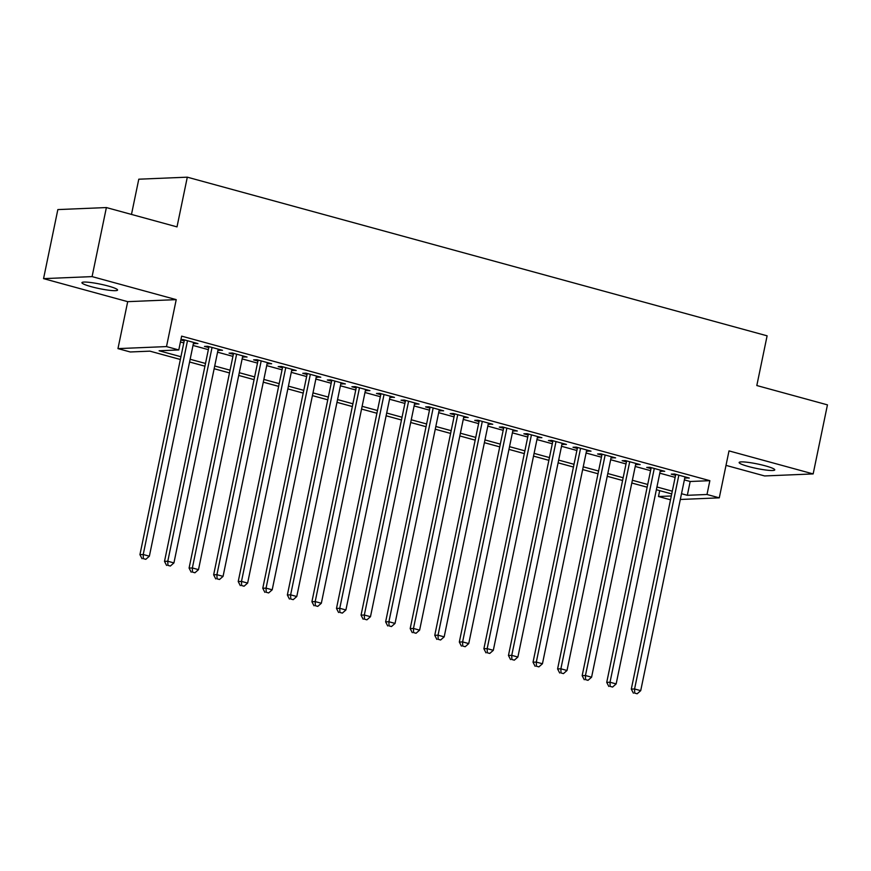 <?xml version="1.0" encoding="UTF-8"?>
<svg xmlns="http://www.w3.org/2000/svg" width="871" height="871" viewBox="0 0 871 871"><rect width="100%" height="100%" fill="white"/><g stroke="black" fill="none" stroke-linecap="round" stroke-linejoin="round"><path stroke-width="1.31" d="M91.357 286.711A18.193 2.286 -168.3 0 0 117.574 290.054A18.193 2.286 -168.3 0 0 108.146 286.015A18.193 2.286 -168.3 0 0 81.939 282.672A18.193 2.286 -168.3 0 0 91.357 286.711M748.548 466.54A18.193 2.286 -168.3 0 0 774.765 469.883A18.193 2.286 -168.3 0 0 765.337 465.843A18.193 2.286 -168.3 0 0 739.131 462.501A18.193 2.286 -168.3 0 0 748.548 466.54M180.362 359.483L149.932 351.155L130.258 351.971L117.966 348.618L166.503 346.582L178.784 349.946L159.11 350.773L180.928 356.74M127.699 301.66L176.225 299.635L92.086 276.608L106.382 207.559L57.845 209.584L43.55 278.633L127.699 301.66L117.966 348.618M131.477 214.429L138.783 179.197L187.309 177.172L767.111 335.825L756.812 385.537L827.45 404.863L813.155 473.922L729.005 450.895L719.283 497.842L680.316 499.475M726 465.375L764.618 475.947L813.155 473.922M670.507 499.802L658.465 496.514L671.291 495.98M659.685 490.634L658.465 496.514M92.086 276.608L43.55 278.633M193.427 343.392L197.935 343.599L183.193 339.559L180.918 339.657M218 350.12L222.497 350.316L207.766 346.288L204.478 346.418L208.779 347.594M242.563 356.838L247.07 357.034L232.328 353.005L229.051 353.147L233.352 354.323M267.136 363.566L271.643 363.762L256.901 359.723L253.613 359.865L257.914 361.04M291.709 370.284L296.205 370.48L281.464 366.451L278.187 366.593L282.487 367.769M316.271 377.012L320.778 377.208L306.037 373.169L302.749 373.311L307.049 374.486M340.844 383.73L345.341 383.926L330.599 379.898L327.322 380.028L331.622 381.204M365.406 390.458L369.914 390.654L355.172 386.615L351.895 386.757L356.185 387.933M389.979 397.176L394.476 397.372L379.734 393.344L376.457 393.474L380.758 394.65M414.542 403.904L419.049 404.1L404.307 400.061L401.03 400.203L405.32 401.379M439.115 410.622L443.611 410.818L428.87 406.79L425.592 406.92L429.893 408.096M463.677 417.34L468.184 417.547L453.443 413.507L450.165 413.649L454.466 414.825M488.25 424.068L492.746 424.264L478.005 420.236L474.728 420.366L479.028 421.542M512.812 430.786L517.32 430.993L502.578 426.953L499.301 427.095L503.601 428.271M537.385 437.514L541.882 437.71L527.14 433.682L523.863 433.812L528.164 434.988M561.947 444.232L566.455 444.439L551.713 440.399L548.436 440.541L552.737 441.717M586.521 450.96L591.017 451.156L576.275 447.117L572.998 447.259L577.299 448.434M611.083 457.678L615.59 457.874L600.848 453.845L597.571 453.987L601.872 455.163M635.656 464.406L640.152 464.602L625.411 460.563L622.134 460.705L626.434 461.88M660.218 471.124L664.725 471.32L649.984 467.292L646.707 467.422L651.007 468.609M684.366 479.899L690.18 481.5L709.854 480.672L181.647 336.141L178.784 349.946M180.428 342.009L183.792 342.924M193.003 345.449L208.354 349.652M217.576 352.178L232.927 356.37M242.138 358.896L257.489 363.098M266.711 365.624L282.062 369.816M291.273 372.342L306.625 376.544M315.846 379.059L331.198 383.262M340.409 385.788L355.76 389.99M364.982 392.505L380.333 396.708M389.555 399.234L404.895 403.436M414.117 405.951L429.468 410.154M438.69 412.68L454.031 416.882M463.252 419.397L478.604 423.6M487.825 426.126L503.166 430.328M512.388 432.843L527.739 437.046M536.961 439.572L552.312 443.764M561.523 446.29L576.874 450.492M586.096 453.018L601.447 457.21M610.658 459.736L626.009 463.938M635.231 466.464L650.583 470.656M659.793 473.182L675.145 477.384M684.791 477.852L689.288 478.048L674.557 474.009L671.269 474.151L675.569 475.326M180.852 339.951L184.216 340.877M176.225 299.635L166.503 346.582M709.854 480.672L707.002 494.488L719.283 497.842M106.382 207.559L177.009 226.885L187.309 177.172M671.715 493.933L656.375 489.731M647.153 487.205L631.802 483.013M622.58 480.487L607.229 476.285M598.018 473.759L582.666 469.567M573.445 467.041L558.093 462.839M548.882 460.324L533.531 456.121M524.309 453.595L508.958 449.392M499.747 446.877L484.396 442.675M475.174 440.149L459.823 435.946M450.612 433.431L435.26 429.229M426.039 426.703L410.687 422.5M401.477 419.985L386.125 415.783M376.903 413.257L361.552 409.065M352.341 406.539L336.99 402.337M327.768 399.811L312.417 395.619M303.195 393.093L287.855 388.891M278.633 386.365L263.282 382.173M254.06 379.647L238.719 375.445M229.498 372.93L214.146 368.727M204.925 366.201L189.584 361.998M681.503 493.715L687.328 495.305L707.002 494.488M190.15 359.266L205.491 363.457M214.712 365.983L230.064 370.186M239.285 372.712L254.637 376.903M263.848 379.429L279.199 383.632M288.421 386.147L303.772 390.35M312.983 392.875L328.334 397.078M337.556 399.593L352.907 403.796M362.118 406.322L377.47 410.524M386.691 413.039L402.043 417.242M411.254 419.768L426.605 423.97M435.827 426.485L451.178 430.688M460.389 433.214L475.74 437.405M484.962 439.931L500.313 444.134M509.524 446.66L524.875 450.851M534.097 453.377L549.449 457.58M558.67 460.106L574.011 464.297M583.232 466.823L598.584 471.026M607.806 473.541L623.146 477.744M632.368 480.269L647.719 484.472M656.941 486.987L672.281 491.19M690.18 481.5L687.328 495.305M686.217 477.199L686.01 478.179M661.644 470.482L661.448 471.461M637.082 463.764L636.875 464.733M612.509 457.035L612.313 458.015M587.947 450.318L587.74 451.298M563.374 443.589L563.178 444.569M538.811 436.872L538.605 437.852M514.238 430.143L514.042 431.123M489.676 423.426L489.469 424.406M465.103 416.697L464.907 417.677M440.541 409.98L440.334 410.96M415.968 403.251L415.761 404.231M391.406 396.534L391.199 397.514M366.833 389.805L366.626 390.785M342.27 383.088L342.063 384.067M317.697 376.37L317.49 377.339M293.124 369.642L292.928 370.621M268.562 362.924L268.355 363.904M243.989 356.195L243.793 357.175M219.427 349.478L219.22 350.458M194.854 342.749L194.658 343.729M675.776 474.347L631.301 689.103L634.578 688.972L678.847 475.185M634.698 693.098L637.147 693.773L634.698 693.098L634.578 688.972L640.718 690.649L684.998 476.873M631.301 689.103L633.38 693.153M637.147 693.773L640.718 690.649M651.203 467.629L606.728 682.385L610.016 682.243L654.284 468.467M610.125 686.381L612.585 687.056L610.125 686.381L610.016 682.243L616.156 683.92L660.425 470.144M606.728 682.385L608.818 686.435M612.585 687.056L616.156 683.92M626.641 460.901L582.166 675.656L585.443 675.526L629.711 461.739M585.562 679.652L588.012 680.327L585.562 679.652L585.443 675.526L591.583 677.203L635.863 463.426M582.166 675.656L584.245 679.718M588.012 680.327L591.583 677.203M602.068 454.183L557.592 668.939L560.88 668.797L605.149 455.021M560.989 672.935L563.45 673.61L560.989 672.935L560.88 668.797L567.021 670.485L611.29 456.698M557.592 668.939L559.683 672.989M563.45 673.61L567.021 670.485M577.506 447.454L533.03 662.21L536.307 662.08L580.576 448.304M536.427 666.217L538.877 666.881L536.427 666.217L536.307 662.08L542.448 663.756L586.716 449.98M533.03 662.21L535.11 666.271M538.877 666.881L542.448 663.756M552.933 440.737L508.457 655.493L511.745 655.351L556.014 441.575M511.854 659.489L514.315 660.164L511.854 659.489L511.745 655.351L517.886 657.039L562.154 443.252M508.457 655.493L510.548 659.543M514.315 660.164L517.886 657.039M528.37 434.008L483.895 648.764L487.172 648.634L531.441 434.858M487.292 652.771L489.742 653.435L487.292 652.771L487.172 648.634L493.313 650.31L537.581 436.534M483.895 648.764L485.974 652.825M489.742 653.435L493.313 650.31M503.797 427.291L459.322 642.047L462.61 641.905L506.878 428.129M462.719 646.042L465.179 646.718L462.719 646.042L462.61 641.905L468.75 643.593L513.019 429.817M459.322 642.047L461.412 646.097M465.179 646.718L468.75 643.593M479.235 420.562L434.76 635.318L438.037 635.188L482.305 421.412M438.157 639.325L440.606 639.989L438.157 639.325L438.037 635.188L444.177 636.864L488.446 423.088M434.76 635.318L436.839 639.379M440.606 639.989L444.177 636.864M454.662 413.845L410.187 628.601L413.464 628.459L457.743 414.683M413.583 632.596L416.044 633.271L413.583 632.596L413.464 628.459L419.615 630.147L463.884 416.371M410.187 628.601L412.277 632.651M416.044 633.271L419.615 630.147M430.1 407.116L385.624 621.872L388.901 621.742L433.17 407.966M389.021 625.879L391.471 626.554L389.021 625.879L388.901 621.742L395.042 623.418L439.311 409.642M385.624 621.872L387.704 625.933M391.471 626.554L395.042 623.418M405.527 400.399L361.051 615.155L364.328 615.013L408.608 401.237M364.448 619.15L366.909 619.825L364.448 619.15L364.328 615.013L370.48 616.701L414.748 402.925M361.051 615.155L363.142 619.205M366.909 619.825L370.48 616.701M380.965 393.681L336.489 608.437L339.766 608.296L384.035 394.519M339.875 612.433L342.336 613.108L339.875 612.433L339.766 608.296L345.907 609.972L390.175 396.196M336.489 608.437L338.569 612.487M342.336 613.108L345.907 609.972M356.391 386.953L311.916 601.709L315.193 601.578L359.473 387.791M315.313 605.704L317.773 606.379L315.313 605.704L315.193 601.578L321.334 603.255L365.613 389.479M311.916 601.709L313.995 605.759M317.773 606.379L321.334 603.255M331.818 380.235L287.354 594.991L290.631 594.849L334.9 381.073M290.74 598.987L293.2 599.662L290.74 598.987L290.631 594.849L296.771 596.526L341.04 382.75M287.354 594.991L289.433 599.041M293.2 599.662L296.771 596.526M307.256 373.507L262.781 588.263L266.058 588.132L310.337 374.345M266.178 592.258L268.638 592.933L266.178 592.258L266.058 588.132L272.198 589.809L316.478 376.032M262.781 588.263L264.86 592.313M268.638 592.933L272.198 589.809M282.683 366.789L238.219 581.545L241.496 581.403L285.764 367.627M241.605 585.541L244.065 586.216L241.605 585.541L241.496 581.403L247.636 583.08L291.905 369.304M238.219 581.545L240.298 585.595M244.065 586.216L247.636 583.08M258.121 360.061L213.645 574.816L216.923 574.686L261.191 360.91M217.042 578.823L219.492 579.487L217.042 578.823L216.923 574.686L223.063 576.362L267.343 362.586M213.645 574.816L215.725 578.877M219.492 579.487L223.063 576.362M233.548 353.343L189.083 568.099L192.36 567.957L236.629 354.181M192.469 572.095L194.93 572.77L192.469 572.095L192.36 567.957L198.501 569.645L242.769 355.858M189.083 568.099L191.163 572.149M194.93 572.77L198.501 569.645M208.986 346.614L164.51 561.37L167.787 561.24L212.056 347.464M167.907 565.377L170.357 566.041L167.907 565.377L167.787 561.24L173.928 562.916L218.207 349.14M164.51 561.37L166.59 565.431M170.357 566.041L173.928 562.916M184.412 339.897L139.937 554.653L143.225 554.511L187.494 340.735M143.334 558.649L145.795 559.324L143.334 558.649L143.225 554.511L149.366 556.199L193.634 342.423M139.937 554.653L142.027 558.703M145.795 559.324L149.366 556.199"/></g></svg>
